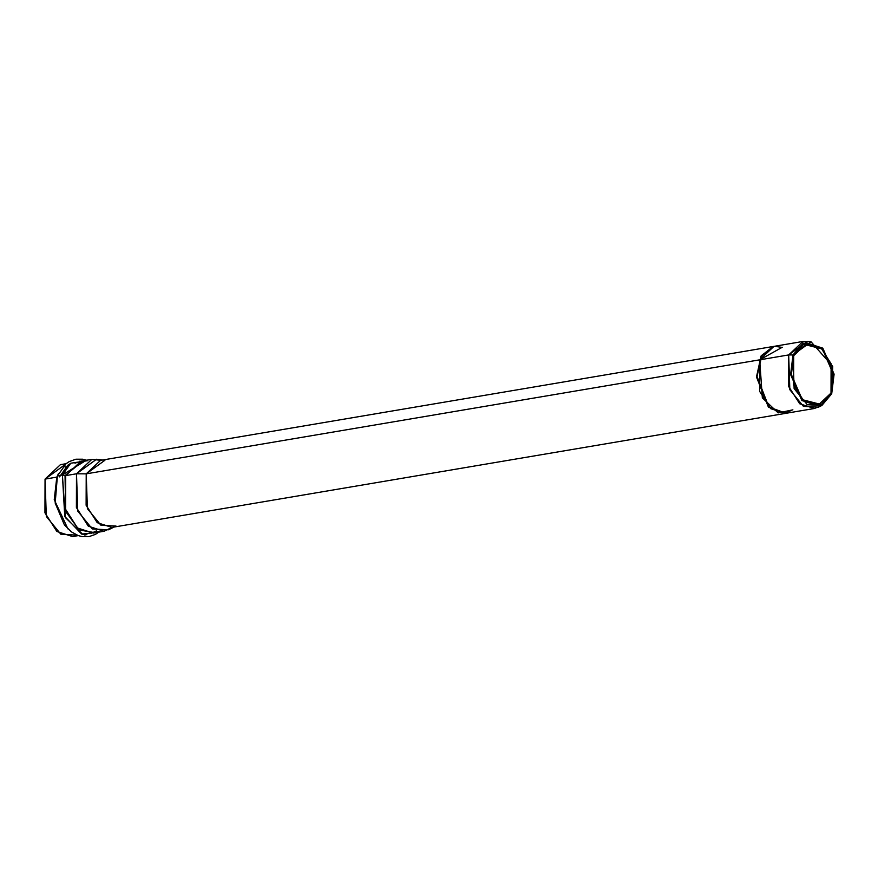 <?xml version="1.0" encoding="UTF-8"?>
<svg xmlns="http://www.w3.org/2000/svg" width="878" height="878" viewBox="0 0 878 878"><rect width="100%" height="100%" fill="white"/><g stroke="black" fill="none" stroke-linecap="round" stroke-linejoin="round"><path stroke-width="1.32" d="M820.14 406.207L814.345 408.5L799.682 403.759L788.576 386.353L788.674 354.931L802.997 341.454L809.231 341.718M802.997 341.454L774.001 346.371L762.027 355.118L756.957 376.256L768.876 407.03L756.968 376.936L761.566 355.875L774.001 346.349L759.679 359.837L788.674 354.931L759.679 359.837L759.58 391.259L770.686 408.665L785.349 413.406L768.876 407.03L786.161 413.275L784.877 413.516L768.404 407.107L784.877 413.516M773.09 346.525L761.094 355.963L756.496 377.013L768.404 407.107L756.496 376.816L761.226 355.733L773.759 346.382M785.119 413.45L111.89 527.415L97.228 522.673L86.121 505.267L86.22 473.846L759.207 359.914L86.22 473.846L104.899 460.281M774.001 346.349L100.542 460.368L86.22 473.846L76.496 473.791L77.747 511.117L92.311 528.962L108.466 529.807L114.041 527.052M77.044 535.119L60.889 534.285L46.315 516.451L45.052 479.114L65.104 464.572M65.916 466.92L64.028 466.712M91.169 533.286L96.646 530.784M74.893 463.101L75.881 463.002M793.69 355.645L793.602 384.97L803.963 401.213L817.648 405.647L831.016 393.07L831.104 363.744L820.743 347.501L807.058 343.068L793.69 355.645L803.469 344.198L822.423 349.049L833.332 374.138L831.016 393.07L821.237 404.517L802.283 399.666L791.385 374.577L793.69 355.645M811.074 341.827L807.343 341.366L788.674 354.931L792.999 354.953L790.606 374.577L801.91 400.598L821.567 405.625L831.707 393.761L834.1 374.138L822.796 348.116L803.14 343.089L792.999 354.953L811.074 341.827L832.706 366.389L831.707 393.761L821.852 405.493L807.277 404.725L794.129 388.625L792.999 354.953L788.674 354.931L789.838 389.722L803.425 406.371L818.483 407.151L821.852 405.493M116.028 526.065L100.97 525.285L87.394 508.636L86.22 473.846L76.496 473.791L91.85 459.337L100.794 460.324M102.682 460.006L96.514 459.249L76.496 473.791L65.707 475.613L65.598 509.317L77.505 527.985L93.233 533.078L77.505 527.985L65.598 509.317L65.707 475.613L76.496 473.791L76.386 507.495L88.294 526.163L104.021 531.256L93.233 533.078M112.154 527.371L104.021 531.256M81.061 461.169L65.707 475.613L81.061 461.169L91.85 459.337M87.58 460.709L70.8 463.211L62.404 474.943L65.038 475.569L65.652 511.512L79.13 529.961L95.307 532.726L79.13 529.961L65.652 511.512L65.038 475.569L83.136 460.818L65.038 475.569L62.404 474.943L65.29 517.504L82.949 534.548L99.543 531.366M98.457 532.2L81.676 534.098L64.763 516.429L62.404 474.943L86.285 460.281M62.404 474.943L57.399 476.041L57.279 476.688L57.399 476.041L62.404 474.943M84.694 535.031L86.779 534.603L84.694 535.031M57.279 476.688L54.249 499.692L67.924 528.885L54.249 499.692L56.818 477.116L58.541 473.461L56.818 477.116L45.052 479.114L44.954 512.818L56.861 531.486L72.589 536.568L78.296 535.602M66.124 463.694L60.417 464.66L45.052 479.114L56.818 477.116M792.878 409.839L778.16 412.89L762.345 397.855L759.679 359.837L782.287 347.26M774.451 346.294L781.848 347.337M784.438 413.56L792.395 409.916M814.345 408.5L785.349 413.406M80.644 461.246L79.678 461.202M70.35 463.562L67.606 465.417L59.506 476.886M86.637 460.226L82.697 459.205L75.848 459.216L69.263 461.576L65.982 463.803L57.399 476.041L55.182 503.072L64.357 524.814L71.37 531.848L78.12 535.536L81.95 536.579L88.952 536.634L95.417 534.395L98.808 532.134"/></g></svg>
